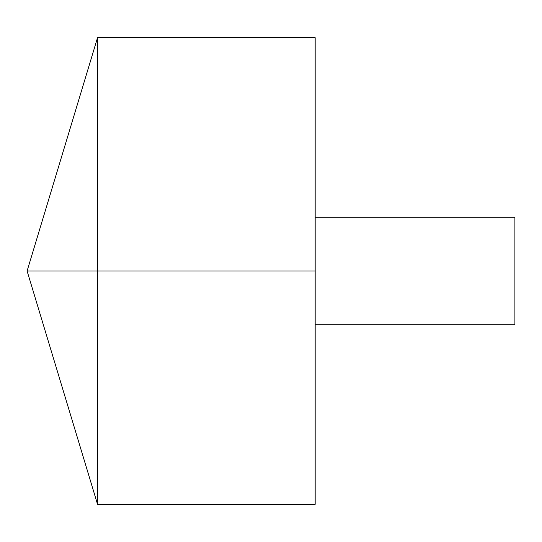 <?xml version="1.0" encoding="UTF-8"?>
<svg xmlns="http://www.w3.org/2000/svg" width="542" height="542" viewBox="0 0 542 542"><rect width="100%" height="100%" fill="white"/><g stroke="black" fill="none" stroke-linecap="round" stroke-linejoin="round"><path stroke-width="0.81" d="M97.546 504.338L27.1 271L97.546 37.662L97.546 504.338L315.173 504.338L315.173 37.662L97.546 37.662M315.173 217.227L514.9 217.227L514.9 324.773L315.173 324.773M315.173 271L27.1 271L315.173 271"/></g></svg>
